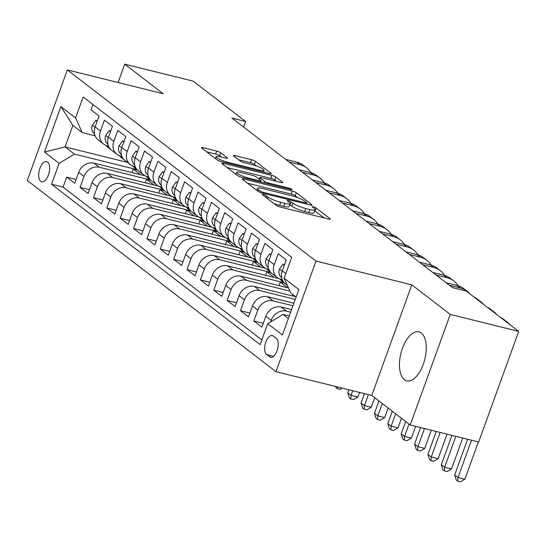 <?xml version="1.0" encoding="UTF-8"?>
<svg xmlns="http://www.w3.org/2000/svg" width="546" height="546" viewBox="0 0 546 546"><rect width="100%" height="100%" fill="white"/><g stroke="black" fill="none" stroke-linecap="round" stroke-linejoin="round"><path stroke-width="0.82" d="M263.356 194.424A2.225 0.403 19.9 0 0 262.182 194.369A2.225 0.403 19.9 0 0 262.394 194.663L276.331 205.378A3.174 0.58 19.9 0 0 280.33 207.057L328.706 219.062A3.174 0.58 19.9 0 0 330.378 219.137A3.174 0.58 19.9 0 0 330.077 218.721L316.141 208.006A2.225 0.403 19.9 0 0 313.336 206.832A2.225 0.403 19.9 0 0 312.169 206.777A2.225 0.403 19.9 0 0 312.373 207.07L314.182 208.456A10.156 1.85 19.9 0 1 315.131 209.78A10.156 1.85 19.9 0 1 309.78 209.548L305.746 208.552A10.156 1.85 19.9 0 1 292.949 203.187L291.148 201.802A2.225 0.403 19.9 0 0 288.349 200.628A2.225 0.403 19.9 0 0 287.176 200.573A2.225 0.403 19.9 0 0 287.38 200.867L289.189 202.252A10.156 1.85 19.9 0 1 290.138 203.576A10.156 1.85 19.9 0 1 284.787 203.344L280.753 202.341A10.156 1.85 19.9 0 1 267.956 196.983L266.155 195.591A2.225 0.403 19.9 0 0 263.356 194.424M404.415 379.661A25.218 12.326 -76.1 0 0 406.777 380.821A25.218 12.326 -76.1 0 0 424.112 361.868A25.218 12.326 -76.1 0 0 421.294 333.026A25.218 12.326 -76.1 0 0 418.932 331.866A25.218 12.326 -76.1 0 0 401.597 350.819A25.218 12.326 -76.1 0 0 404.415 379.661M40.697 181.265A10.347 5.057 -76.1 0 0 41.673 181.743A10.347 5.057 -76.1 0 0 48.778 173.969A10.347 5.057 -76.1 0 0 47.625 162.135A10.347 5.057 -76.1 0 0 46.656 161.657A10.347 5.057 -76.1 0 0 39.544 169.437A10.347 5.057 -76.1 0 0 40.697 181.265M220.68 152.737A3.174 0.58 19.9 0 0 216.68 151.058L203.112 147.686A3.174 0.58 19.9 0 0 201.44 147.618A3.174 0.58 19.9 0 0 201.733 148.027L217.219 159.93A3.174 0.58 19.9 0 0 221.219 161.609L269.587 173.621A3.174 0.58 19.9 0 0 271.26 173.689A3.174 0.58 19.9 0 0 270.966 173.273L255.48 161.37A3.174 0.58 19.9 0 0 251.481 159.698L235.087 155.63A3.174 0.58 19.9 0 0 233.415 155.555A3.174 0.58 19.9 0 0 233.715 155.972L240.342 161.063A3.174 0.58 19.9 0 0 244.342 162.742L252.47 164.756A8.49 1.549 19.9 0 1 263.964 170.345A8.49 1.549 19.9 0 1 259.486 170.154L227.641 162.251A8.49 1.549 19.9 0 1 216.148 156.661A8.49 1.549 19.9 0 1 220.625 156.852L225.928 158.169A3.174 0.58 19.9 0 0 227.6 158.238A3.174 0.58 19.9 0 0 227.307 157.828L220.68 152.737L219.594 155.726A3.174 0.58 19.9 0 0 215.595 154.047L206.681 151.836M163.165 93.7L124.727 64.155L193.175 81.149L245.645 121.485L231.954 118.086L452.538 287.66L466.229 291.059L518.7 331.395L450.252 314.4L411.82 284.855L315.998 261.07L67.335 69.915L163.165 93.7M243.919 179.061A3.174 0.58 19.9 0 0 242.247 178.992A3.174 0.58 19.9 0 0 242.547 179.402L258.026 191.305A3.174 0.58 19.9 0 0 262.025 192.984L310.401 204.989A3.174 0.58 19.9 0 0 312.073 205.064A3.174 0.58 19.9 0 0 311.773 204.648L296.294 192.745A3.174 0.58 19.9 0 0 292.294 191.073L243.919 179.061L243.523 180.153M237.626 175.621L222.14 163.718A3.174 0.58 19.9 0 1 221.84 163.302A3.174 0.58 19.9 0 1 223.512 163.377L271.888 175.382A3.174 0.58 19.9 0 1 275.887 177.061L282.514 182.152A3.174 0.58 19.9 0 1 282.808 182.569A3.174 0.58 19.9 0 1 281.135 182.494L261.52 177.627A3.174 0.58 19.9 0 0 259.848 177.552A3.174 0.58 19.9 0 0 260.142 177.969L264.544 181.347A3.174 0.58 19.9 0 0 268.543 183.019L288.964 188.09A2.225 0.403 19.9 0 1 291.974 189.558A2.225 0.403 19.9 0 1 290.8 189.503L241.625 177.293A3.174 0.58 19.9 0 1 237.626 175.621M76.106 179.45L66.694 177.116L74.72 183.285L78.665 172.372L84.016 176.481A12.933 11.036 -52.4 0 1 99.297 167.247L150.437 179.941M89.476 189.728L80.064 187.394L88.09 193.557L92.035 182.651L97.386 186.759A12.933 11.036 -52.4 0 1 112.667 177.518L163.807 190.22M102.839 200.007L93.434 197.672L101.454 203.835L105.405 192.929L110.756 197.038A12.933 11.036 -52.4 0 1 126.03 187.797L177.177 200.498M116.209 210.285L106.804 207.951L114.824 214.114L118.775 203.201L124.119 207.316A12.933 11.036 -52.4 0 1 139.401 198.075L190.547 210.77M129.579 220.564L120.175 218.223L128.194 224.392L132.146 213.479L137.49 217.588A12.933 11.036 -52.4 0 1 152.771 208.354L203.917 221.048M142.95 230.835L133.538 228.501L141.564 234.671L145.509 223.758L150.86 227.866A12.933 11.036 -52.4 0 1 166.141 218.632L217.281 231.327M156.32 241.114L146.908 238.779L154.928 244.942L158.879 234.036L164.23 238.145A12.933 11.036 -52.4 0 1 179.504 228.904L230.651 241.605M169.683 251.392L160.278 249.058L168.298 255.221L172.249 244.315L177.593 248.423A12.933 11.036 -52.4 0 1 192.875 239.182L244.021 251.883M183.053 261.671L173.648 259.336L181.668 265.499L185.62 254.586L190.964 258.702A12.933 11.036 -52.4 0 1 206.245 249.461L257.391 262.155M196.424 271.949L187.012 269.608L195.038 275.778L198.983 264.865L204.334 268.973A12.933 11.036 -52.4 0 1 219.615 259.739L270.755 272.434M209.794 282.221L200.382 279.886L208.401 286.056L212.353 275.143L217.704 279.252A12.933 11.036 -52.4 0 1 232.978 270.017L284.125 282.712M223.157 292.499L213.752 290.165L221.772 296.328L225.723 285.421L231.067 289.53A12.933 11.036 -52.4 0 1 246.348 280.289L289.96 291.12M236.527 302.777L227.122 300.443L235.142 306.606L239.093 295.7L244.437 299.809A12.933 11.036 -52.4 0 1 259.719 290.568L295.284 299.399M249.897 313.056L240.493 310.722L248.512 316.885L252.457 305.972L257.808 310.087A12.933 11.036 -52.4 0 1 273.089 300.846L292.97 305.78M263.268 323.334L253.856 320.993L261.882 327.163L265.827 316.25A12.933 11.036 -52.4 0 1 281.108 307.009L291.584 309.616M287.346 285.319L285.346 283.784A12.933 11.036 -52.4 0 1 282.275 270.816L286.227 259.903L278.207 253.74L274.256 264.646A12.933 11.036 -52.4 0 0 277.327 277.621A12.933 11.036 -52.4 0 0 280.876 279.32L282.255 279.661M277.327 277.621L271.976 273.512A12.933 11.036 127.6 0 1 268.905 260.538L272.857 249.624L264.837 243.461L260.886 254.368A12.933 11.036 -52.4 0 0 263.957 267.342A12.933 11.036 -52.4 0 0 267.513 269.048L268.885 269.39M263.957 267.342L258.606 263.233A12.933 11.036 127.6 0 1 255.542 250.259L259.486 239.346L251.467 233.183L247.515 244.096A12.933 11.036 -52.4 0 0 250.587 257.064A12.933 11.036 -52.4 0 0 254.143 258.77L255.514 259.111M250.587 257.064L245.243 252.955A12.933 11.036 127.6 0 1 242.171 239.981L246.123 229.074L238.097 222.905L234.152 233.818A12.933 11.036 -52.4 0 0 237.217 246.785A12.933 11.036 -52.4 0 0 240.772 248.491L242.144 248.833M237.217 246.785L231.873 242.677A12.933 11.036 127.6 0 1 228.801 229.702L232.753 218.796L224.734 212.626L220.782 223.539A12.933 11.036 -52.4 0 0 223.853 236.514A12.933 11.036 -52.4 0 0 227.402 238.213L228.781 238.554M223.853 236.514L218.502 232.398A12.933 11.036 127.6 0 1 215.431 219.431L219.383 208.517L211.363 202.354L207.412 213.261A12.933 11.036 -52.4 0 0 210.483 226.235A12.933 11.036 -52.4 0 0 214.039 227.935L215.411 228.276M210.483 226.235L205.132 222.126A12.933 11.036 127.6 0 1 202.068 209.152L206.013 198.239L197.993 192.076L194.042 202.982A12.933 11.036 -52.4 0 0 197.113 215.957A12.933 11.036 -52.4 0 0 200.669 217.663L202.04 218.004M197.113 215.957L191.769 211.848A12.933 11.036 127.6 0 1 188.698 198.874L192.649 187.96L184.623 181.798L180.678 192.711A12.933 11.036 -52.4 0 0 183.743 205.678A12.933 11.036 -52.4 0 0 187.298 207.384L188.67 207.726M183.743 205.678L178.399 201.57A12.933 11.036 127.6 0 1 175.327 188.595L179.279 177.689L171.253 171.519L167.308 182.432A12.933 11.036 -52.4 0 0 170.372 195.4A12.933 11.036 -52.4 0 0 173.928 197.106L175.307 197.447M170.372 195.4L165.029 191.291A12.933 11.036 127.6 0 1 161.957 178.317L165.909 167.41L157.89 161.241L153.938 172.154A12.933 11.036 -52.4 0 0 157.009 185.128A12.933 11.036 -52.4 0 0 160.558 186.828L161.937 187.169M157.009 185.128L151.658 181.013A12.933 11.036 127.6 0 1 148.594 168.045L152.539 157.132L144.519 150.969L140.568 161.875A12.933 11.036 -52.4 0 0 143.639 174.85A12.933 11.036 -52.4 0 0 147.195 176.556L148.567 176.89M143.639 174.85L138.288 170.741A12.933 11.036 127.6 0 1 135.224 157.767L139.169 146.854L131.149 140.691L127.198 151.597A12.933 11.036 -52.4 0 0 130.269 164.571A12.933 11.036 -52.4 0 0 133.825 166.277L135.196 166.619M130.269 164.571L124.925 160.463A12.933 11.036 127.6 0 1 121.854 147.488L125.805 136.575L117.779 130.412L113.834 141.325A12.933 11.036 -52.4 0 0 116.899 154.293A12.933 11.036 -52.4 0 0 120.454 155.999L121.826 156.34M116.899 154.293L111.555 150.184A12.933 11.036 127.6 0 1 108.483 137.21L112.435 126.303L104.416 120.134L100.464 131.047A12.933 11.036 -52.4 0 0 103.535 144.014A12.933 11.036 -52.4 0 0 107.084 145.721L108.463 146.062M78.665 172.372A12.933 11.036 127.6 0 1 93.946 163.131L145.338 175.894M92.035 182.651A12.933 11.036 127.6 0 1 107.316 173.41L158.709 186.166M105.405 192.929A12.933 11.036 127.6 0 1 120.686 183.688L172.079 196.444M118.775 203.201A12.933 11.036 127.6 0 1 134.057 193.966L185.449 206.722M132.146 213.479A12.933 11.036 127.6 0 1 147.42 204.245L198.819 217.001M145.509 223.758A12.933 11.036 127.6 0 1 160.79 214.517L212.182 227.279M158.879 234.036A12.933 11.036 127.6 0 1 174.16 224.795L225.553 237.551M172.249 244.315A12.933 11.036 127.6 0 1 187.531 235.073L238.923 247.829M185.62 254.586A12.933 11.036 127.6 0 1 200.894 245.352L252.293 258.108M198.983 264.865A12.933 11.036 127.6 0 1 214.264 255.63L265.656 268.386M212.353 275.143A12.933 11.036 127.6 0 1 227.634 265.902L279.026 278.665M225.723 285.421A12.933 11.036 127.6 0 1 241.004 276.18L288.547 287.981M239.093 295.7A12.933 11.036 127.6 0 1 254.375 286.459L295.727 296.724M252.457 305.972A12.933 11.036 127.6 0 1 267.738 296.737L293.898 303.228M276.256 338.274L273.314 336.015A10.026 4.9 -76.1 0 0 272.372 335.551A10.026 4.9 -76.1 0 0 265.486 343.086A10.026 4.9 -76.1 0 0 266.605 354.545L269.547 356.811A10.026 4.9 -76.1 0 0 270.488 357.268A10.026 4.9 -76.1 0 0 277.375 349.74A10.026 4.9 -76.1 0 0 276.256 338.274M315.998 261.07L275.955 371.669L27.3 180.521L67.335 69.915M66.694 177.116L63.07 187.128L51.577 184.275L260.121 344.601L267.697 323.676L282.978 314.435L289.278 315.998M51.577 184.275L59.145 163.35L44.444 152.047L60.893 106.606L75.594 117.916L83.169 96.99L291.721 257.309L284.145 278.235L298.853 289.544L282.405 334.978L267.697 323.676M270.618 321.908L271.178 320.359A12.933 11.036 -52.4 0 1 286.459 311.124L290.663 312.169M92.977 104.525L91.046 109.855L99.065 116.025L95.113 126.931A12.933 11.036 127.6 0 0 98.184 139.906L103.535 144.014M253.856 320.993L257.808 310.087M240.493 310.722L244.437 299.809M227.122 300.443L231.067 289.53M213.752 290.165L217.704 279.252M200.382 279.886L204.334 268.973M187.012 269.608L190.964 258.702M173.648 259.336L177.593 248.423M160.278 249.058L164.23 238.145M146.908 238.779L150.86 227.866M133.538 228.501L137.49 217.588M120.175 218.223L124.119 207.316M106.804 207.951L110.756 197.038M93.434 197.672L97.386 186.759M80.064 187.394L84.016 176.481M63.07 187.128L261.821 339.919M127.45 162.408L65.07 146.922L74.427 154.115L137.073 169.663M282.978 314.435L288.349 318.564M296.137 297.038L290.772 292.915L284.145 278.235M411.82 284.855L371.778 395.461L410.217 425.006L450.252 314.4M410.217 425.006L478.665 442.001L518.7 331.395M124.727 64.155L118.086 82.514M371.778 395.461L275.955 371.669M243.625 127.061L245.645 121.485M95.093 135.783L82.221 132.589L72.864 125.396L65.07 146.922L44.444 152.047M292.827 294.499L292.328 295.884M284.609 283.156L280.241 282.07L278.958 285.606M287.633 287.756L280.241 282.07M271.239 272.877L266.871 271.792L265.588 275.327M274.263 277.477L266.871 271.792M257.876 262.606L253.501 261.52L252.225 265.049M260.899 267.206L253.501 261.52M244.506 252.327L240.131 251.242L238.855 254.77M247.529 256.927L240.131 251.242M231.135 242.049L226.761 240.963L225.484 244.499M234.159 246.649L226.761 240.963M217.765 231.77L213.397 230.685L212.114 234.22M220.789 236.37L213.397 230.685M204.395 221.492L200.027 220.407L198.751 223.942M207.419 226.092L200.027 220.407M191.032 211.22L186.657 210.135L185.381 213.663M194.055 215.82L186.657 210.135M177.662 200.942L173.287 199.856L172.01 203.385M180.685 205.542L173.287 199.856M164.291 190.663L159.923 189.578L158.64 193.113M167.315 195.263L159.923 189.578M150.921 180.385L146.553 179.3L145.27 182.835M153.945 184.985L146.553 179.3M75.594 117.916L82.221 132.589M74.427 154.115L59.145 163.35M137.558 170.106L133.183 169.021L131.907 172.556M140.581 174.706L133.183 169.021M60.893 106.606L72.864 125.396M273.867 203.481A10.156 1.85 19.9 0 0 279.675 205.33L280.753 202.341M290.138 203.576L289.052 206.565A10.156 1.85 19.9 0 1 283.708 206.333L279.675 205.33M315.131 209.78L314.046 212.769A10.156 1.85 19.9 0 1 308.695 212.537L304.668 211.541A10.156 1.85 19.9 0 1 291.871 206.176L290.062 204.791A2.225 0.403 19.9 0 0 289.769 204.593M324.051 217.909L315.056 210.995A2.225 0.403 19.9 0 0 314.762 210.797M297.679 197.632L295.209 195.734A3.174 0.58 19.9 0 0 291.209 194.062L247.488 183.203M260.346 191.127A2.225 0.403 19.9 0 0 263.145 192.301L305.61 202.846A2.225 0.403 19.9 0 0 306.777 202.894A2.225 0.403 19.9 0 0 306.572 202.607L304.668 201.14A10.156 1.85 19.9 0 0 291.871 195.782L262.844 188.575A10.156 1.85 19.9 0 0 257.494 188.343A10.156 1.85 19.9 0 0 258.442 189.667L260.346 191.127L259.923 192.288M227.088 167.52L270.802 178.371L271.888 175.382M276.481 181.34L274.802 180.05A3.174 0.58 19.9 0 0 270.802 178.371M241.161 172.57A8.49 1.549 19.9 0 0 236.691 172.379A8.49 1.549 19.9 0 0 248.184 177.969L259.405 180.753A3.174 0.58 19.9 0 0 261.077 180.828A3.174 0.58 19.9 0 0 260.776 180.412L256.381 177.034A3.174 0.58 19.9 0 0 252.382 175.355L241.161 172.57M221.28 157.016L219.594 155.726M256.552 166.018L254.402 164.36A3.174 0.58 19.9 0 0 250.402 162.688L238.663 159.773M264.933 172.461L263.575 171.417M467.601 439.25L454.675 474.972L458.012 477.538L464.858 479.238L478.364 441.926M471.519 440.226L458.012 477.538L457.657 481.163L456.32 480.139L454.675 474.972M464.858 479.238L460.394 481.845L457.657 481.163M509.957 324.672A24.249 20.693 127.6 0 0 507.207 322.044L503.862 319.471A24.249 20.693 127.6 0 0 500.607 317.485M507.207 322.044A24.249 20.693 127.6 0 0 503.951 320.058M284.275 265.295L282.924 264.257L279.429 269.212A8.565 7.31 127.6 0 0 280.917 277.129L281.722 277.934M281.777 272.522L281.49 273.491A8.565 7.31 127.6 0 0 281.483 274.488M451.924 435.36L441.305 464.694L444.649 467.26L451.487 468.959L462.687 438.035M455.842 436.336L444.649 467.26L444.287 470.884L442.956 469.86L441.305 464.694M451.487 468.959L447.031 471.567L444.287 470.884M496.587 314.394A24.249 20.693 127.6 0 0 493.837 311.766L490.492 309.193A24.249 20.693 127.6 0 0 487.244 307.214M493.837 311.766A24.249 20.693 127.6 0 0 490.581 309.78M284.507 264.653L282.924 264.257M270.905 255.016L269.56 253.986L266.059 258.934A8.565 7.31 127.6 0 0 267.547 266.858L268.352 267.656M279.709 278.958L280.494 279.736A24.734 21.103 127.6 0 0 282.227 281.251L284.282 282.828M281.838 279.559L282.487 280.207M280.576 279.245L283.04 281.688A24.734 21.103 127.6 0 0 284.22 282.767M283.231 281.518L281.067 279.368M268.407 262.244L268.127 263.213A8.565 7.31 127.6 0 0 268.12 264.209M436.24 431.47L427.934 454.415L431.279 456.982L438.124 458.681L447.003 434.138M440.165 432.439L431.279 456.982L430.924 460.612L429.586 459.582L427.934 454.415M438.124 458.681L433.66 461.288L430.924 460.612M483.217 304.122A24.249 20.693 127.6 0 0 480.466 301.488L477.122 298.915A24.249 20.693 127.6 0 0 473.873 296.935M480.466 301.488A24.249 20.693 127.6 0 0 477.218 299.501M271.137 254.375L269.56 253.986M257.535 244.745L256.19 243.707L252.689 248.655A8.565 7.31 127.6 0 0 254.177 256.579L254.982 257.378M266.346 268.68L267.13 269.458A24.734 21.103 127.6 0 0 268.857 270.973L270.912 272.556M268.468 269.287L269.123 269.929M469.853 293.844A24.249 20.693 127.6 0 0 467.096 291.209A24.249 20.693 127.6 0 0 460.435 288.015L449.46 285.292M467.096 291.209L463.759 288.643A24.249 20.693 127.6 0 0 457.091 285.449L446.116 282.719M267.212 268.966L269.669 271.41A24.734 21.103 127.6 0 0 270.857 272.488M269.861 271.239L267.704 269.096M255.043 251.965L254.757 252.935A8.565 7.31 127.6 0 0 254.75 253.931M420.563 427.573L414.564 444.137L417.908 446.71L424.754 448.409L431.326 430.248M424.481 428.549L417.908 446.71L417.553 450.334L416.216 449.303L414.564 444.137M424.754 448.409L420.29 451.01L417.553 450.334M257.767 244.096L256.19 243.707M244.171 234.466L242.82 233.429L239.319 238.377A8.565 7.31 127.6 0 0 240.806 246.301L241.619 247.106M252.975 258.401L253.76 259.179A24.734 21.103 127.6 0 0 255.487 260.695L257.541 262.278M255.105 259.009L255.753 259.657M458.033 285.708A24.249 20.693 127.6 0 0 453.733 280.931A24.249 20.693 127.6 0 0 447.065 277.737L436.09 275.013M453.733 280.931L450.389 278.364A24.249 20.693 127.6 0 0 443.727 275.17L432.746 272.447M253.842 258.688L256.299 261.138A24.734 21.103 127.6 0 0 257.487 262.216M256.49 260.961L254.334 258.818M241.673 241.687L241.387 242.656A8.565 7.31 127.6 0 0 241.38 243.659M405.671 421.512L401.201 433.858L404.538 436.431L411.384 438.131L415.649 426.358M409.009 424.078L404.538 436.431L404.183 440.056L402.846 439.025L401.201 433.858M411.384 438.131L406.92 440.738L404.183 440.056M244.403 233.825L242.82 233.429M230.801 224.188L229.45 223.15L225.955 228.105A8.565 7.31 127.6 0 0 227.443 236.022L228.248 236.827M239.605 248.123L240.39 248.908A24.734 21.103 127.6 0 0 242.117 250.416L244.178 251.999M241.735 248.73L242.383 249.379M444.669 275.43A24.249 20.693 127.6 0 0 440.363 270.659A24.249 20.693 127.6 0 0 433.695 267.458L422.72 264.735M440.363 270.659L437.018 268.086A24.249 20.693 127.6 0 0 430.357 264.892L419.376 262.169M240.472 248.41L242.929 250.86A24.734 21.103 127.6 0 0 244.117 251.938M243.12 250.689L240.963 248.539M228.303 231.408L228.016 232.384A8.565 7.31 127.6 0 0 228.01 233.381M392.301 411.234L387.831 423.587L391.175 426.153L398.014 427.852L401.481 418.291M395.645 413.807L391.175 426.153L390.813 429.777L389.475 428.753L387.831 423.587M398.014 427.852L393.55 430.46L390.813 429.777M231.033 223.546L229.45 223.15M217.431 213.909L216.086 212.872L212.585 217.827A8.565 7.31 127.6 0 0 214.073 225.744L214.878 226.549M226.235 237.851L227.02 238.629A24.734 21.103 127.6 0 0 228.754 240.144L230.808 241.721M228.365 238.452L229.013 239.1M431.299 265.151A24.249 20.693 127.6 0 0 426.992 260.381A24.249 20.693 127.6 0 0 420.331 257.186L409.35 254.456M426.992 260.381L423.648 257.808A24.249 20.693 127.6 0 0 416.987 254.613L406.012 251.89M227.102 238.138L229.559 240.581A24.734 21.103 127.6 0 0 230.746 241.66M229.75 240.411L227.593 238.261M214.933 221.137L214.653 222.106A8.565 7.31 127.6 0 0 214.639 223.102M378.931 400.955L374.46 413.308L377.805 415.875L384.65 417.574L388.11 408.012M382.275 403.528L377.805 415.875L377.45 419.499L376.112 418.475L374.46 413.308M384.65 417.574L380.187 420.181L377.45 419.499M217.663 213.268L216.086 212.872M204.061 203.631L202.716 202.6L199.215 207.548A8.565 7.31 127.6 0 0 200.703 215.472L201.508 216.271M212.872 227.573L213.657 228.351A24.734 21.103 127.6 0 0 215.383 229.866L217.438 231.443M214.994 228.173L215.65 228.822M417.929 254.873A24.249 20.693 127.6 0 0 413.622 250.102A24.249 20.693 127.6 0 0 406.961 246.908L395.98 244.185M413.622 250.102L410.285 247.529A24.249 20.693 127.6 0 0 403.617 244.335L392.642 241.612M213.732 227.859L216.196 230.303A24.734 21.103 127.6 0 0 217.376 231.381M216.387 230.132L214.23 227.982M201.563 210.858L201.283 211.828A8.565 7.31 127.6 0 0 201.276 212.824M364.489 393.652L361.09 403.03L364.435 405.596L371.28 407.296L374.74 397.734M368.407 394.622L364.435 405.596L364.08 409.227L362.742 408.196L361.09 403.03M371.28 407.296L366.816 409.903L364.08 409.227M204.293 202.989L202.716 202.6M190.69 193.359L189.346 192.322L185.845 197.27A8.565 7.31 127.6 0 0 187.333 205.194L188.145 205.992M199.502 217.294L200.286 218.072A24.734 21.103 127.6 0 0 202.013 219.588L204.067 221.171M201.624 217.902L202.279 218.543M404.559 244.601A24.249 20.693 127.6 0 0 400.252 239.824A24.249 20.693 127.6 0 0 393.591 236.63L382.616 233.906M400.252 239.824L396.915 237.257A24.249 20.693 127.6 0 0 390.247 234.063L379.272 231.333M200.368 217.581L202.825 220.024A24.734 21.103 127.6 0 0 204.013 221.103M203.016 219.854L200.86 217.711M188.199 200.58L187.913 201.549A8.565 7.31 127.6 0 0 187.906 202.546M348.805 389.755L347.72 392.751L351.064 395.324L357.91 397.024L359.575 392.431M352.73 390.731L351.064 395.324L350.709 398.949L349.372 397.918L347.72 392.751M357.91 397.024L353.446 399.624L350.709 398.949M190.929 192.711L189.346 192.322M177.327 183.081L175.976 182.043L172.481 186.991A8.565 7.31 127.6 0 0 173.962 194.915L174.775 195.721M186.131 207.016L186.916 207.794A24.734 21.103 127.6 0 0 188.643 209.309L190.704 210.893M188.261 207.623L188.909 208.272M391.195 234.323A24.249 20.693 127.6 0 0 386.889 229.545A24.249 20.693 127.6 0 0 380.221 226.351L369.246 223.628M386.889 229.545L383.545 226.979A24.249 20.693 127.6 0 0 376.883 223.785L365.902 221.062M186.998 207.303L189.455 209.753A24.734 21.103 127.6 0 0 190.643 210.831M189.646 209.575L187.49 207.432M174.829 190.301L174.543 191.271A8.565 7.31 127.6 0 0 174.536 192.274M342.192 388.117L340.076 389.353L337.339 388.67L336.002 387.64L335.633 386.486M337.339 388.67L337.51 386.95M177.559 182.439L175.976 182.043M163.957 172.802L162.612 171.765L159.111 176.72A8.565 7.31 127.6 0 0 160.599 184.637L161.404 185.442M172.761 196.737L173.546 197.522A24.734 21.103 127.6 0 0 175.273 199.031L177.334 200.614M174.891 197.345L175.539 197.993M377.825 224.044A24.249 20.693 127.6 0 0 373.519 219.274A24.249 20.693 127.6 0 0 366.857 216.073L355.876 213.35M373.519 219.274L370.174 216.701A24.249 20.693 127.6 0 0 363.513 213.506L352.532 210.783M173.628 197.024L176.085 199.474A24.734 21.103 127.6 0 0 177.273 200.553M176.276 199.304L174.119 197.154M161.459 180.023L161.172 180.999A8.565 7.31 127.6 0 0 161.166 181.995M164.189 172.161L162.612 171.765M150.587 162.524L149.242 161.486L145.741 166.441A8.565 7.31 127.6 0 0 147.229 174.358L148.034 175.164M159.391 186.466L160.176 187.244A24.734 21.103 127.6 0 0 161.909 188.759L163.964 190.336M161.52 187.066L162.176 187.715M364.455 213.766A24.249 20.693 127.6 0 0 360.148 208.995A24.249 20.693 127.6 0 0 353.487 205.801L342.506 203.071M360.148 208.995L356.804 206.422A24.249 20.693 127.6 0 0 350.143 203.228L339.168 200.505M160.258 186.752L162.722 189.196A24.734 21.103 127.6 0 0 163.902 190.274M162.913 189.025L160.756 186.875M148.089 169.751L147.809 170.721A8.565 7.31 127.6 0 0 147.802 171.717M150.819 161.882L149.242 161.486M137.217 152.245L135.872 151.215L132.371 156.163A8.565 7.31 127.6 0 0 133.859 164.087L134.664 164.885M146.028 176.187L146.813 176.965A24.734 21.103 127.6 0 0 148.539 178.481L150.594 180.057M148.15 176.788L148.805 177.436M351.085 203.487A24.249 20.693 127.6 0 0 346.778 198.717A24.249 20.693 127.6 0 0 340.117 195.523L329.142 192.799M346.778 198.717L343.441 196.144A24.249 20.693 127.6 0 0 336.773 192.95L325.798 190.226M146.894 176.474L149.351 178.917A24.734 21.103 127.6 0 0 150.539 179.996M149.543 178.747L147.386 176.597M134.726 159.473L134.439 160.442A8.565 7.31 127.6 0 0 134.432 161.439M137.456 151.604L135.872 151.215M123.853 141.974L122.502 140.936L119.001 145.884A8.565 7.31 127.6 0 0 120.489 153.808L121.301 154.607M132.658 165.909L133.442 166.687A24.734 21.103 127.6 0 0 135.169 168.202L137.23 169.786M134.787 166.516L135.435 167.165M337.721 193.216A24.249 20.693 127.6 0 0 333.415 188.438A24.249 20.693 127.6 0 0 326.747 185.244L315.772 182.521M333.415 188.438L330.071 185.872A24.249 20.693 127.6 0 0 323.409 182.678L312.428 179.948M133.524 166.196L135.981 168.639A24.734 21.103 127.6 0 0 137.169 169.724M136.172 168.468L134.016 166.325M121.355 149.195L121.069 150.164A8.565 7.31 127.6 0 0 121.062 151.16M124.085 141.325L122.502 140.936M110.483 131.695L109.132 130.658L105.637 135.613A8.565 7.31 127.6 0 0 107.125 143.53L107.931 144.335M119.287 155.63L120.072 156.409A24.734 21.103 127.6 0 0 121.799 157.924L123.86 159.507M121.417 156.238L122.065 156.886M324.351 182.937A24.249 20.693 127.6 0 0 320.045 178.16A24.249 20.693 127.6 0 0 313.384 174.966L302.402 172.243M320.045 178.16L316.7 175.594A24.249 20.693 127.6 0 0 310.039 172.399L299.058 169.676M120.154 155.917L122.611 158.367A24.734 21.103 127.6 0 0 123.799 159.446M122.802 158.19L120.646 156.047M107.985 138.916L107.699 139.885A8.565 7.31 127.6 0 0 107.692 140.888M110.715 131.054L109.132 130.658M97.113 121.417L95.768 120.379L92.267 125.334A8.565 7.31 127.6 0 0 93.755 133.251L94.56 134.057M105.917 145.352L106.702 146.137A24.734 21.103 127.6 0 0 108.436 147.645L110.49 149.229M108.047 145.959L108.695 146.608M310.981 172.659A24.249 20.693 127.6 0 0 306.675 167.888A24.249 20.693 127.6 0 0 300.013 164.687L289.032 161.964M306.675 167.888L303.33 165.315A24.249 20.693 127.6 0 0 296.669 162.121L285.695 159.398M106.784 145.639L109.248 148.089A24.734 21.103 127.6 0 0 110.429 149.167M109.439 147.918L107.275 145.768M94.615 128.638L94.335 129.614A8.565 7.31 127.6 0 0 94.321 130.61M97.345 120.775L95.768 120.379M93.946 163.131L99.297 167.247M107.316 173.41L112.667 177.518M120.686 183.688L126.03 187.797M134.057 193.966L139.401 198.075M147.42 204.245L152.771 208.354M160.79 214.517L166.141 218.632M174.16 224.795L179.504 228.904M187.531 235.073L192.875 239.182M200.894 245.352L206.245 249.461M214.264 255.63L219.615 259.739M227.634 265.902L232.978 270.017M241.004 276.18L246.348 280.289M254.375 286.459L259.719 290.568M267.738 296.737L273.089 300.846M281.108 307.009L286.459 311.124M282.275 270.816L285.845 273.553M95.113 126.931L100.464 131.047M108.483 137.21L113.834 141.325M121.854 147.488L127.198 151.597M135.224 157.767L140.568 161.875M148.594 168.045L153.938 172.154M161.957 178.317L167.308 182.432M175.327 188.595L180.678 192.711M188.698 198.874L194.042 202.982M202.068 209.152L207.412 213.261M215.431 219.431L220.782 223.539M228.801 229.702L234.152 233.818M242.171 239.981L247.515 244.096M255.542 250.259L260.886 254.368M268.905 260.538L274.256 264.646M265.827 316.25L271.178 320.359M271.533 357.302L269.547 356.811M273.553 356.272L266.605 354.545M267.404 198.512L267.956 196.983M283.708 206.333L284.787 203.344M290.062 204.791L291.148 201.802M291.871 206.176L292.949 203.187M304.668 211.541L305.746 208.552M308.695 212.537L309.78 209.548M315.056 210.995L316.141 208.006M329.886 219.26L330.077 218.721M265.602 197.126L266.155 195.591M291.209 194.062L292.294 191.073M295.209 195.734L296.294 192.745M311.582 205.187L311.773 204.648M262.831 193.182L263.145 192.301M305.289 203.719L305.61 202.846M257.889 191.202L258.442 189.667M223.116 164.469L223.512 163.377M274.802 180.05L275.887 177.061M282.316 182.692L282.514 182.152M259.589 179.498L260.142 177.969M263.998 182.849L264.544 181.347M268.223 183.9L268.543 183.019M288.65 188.971L288.964 188.09M247.864 178.842L248.184 177.969M259.084 181.634L259.405 180.753M227.109 158.367L227.307 157.828M227.327 163.124L227.641 162.251M259.173 171.035L259.486 170.154M234.691 156.722L235.087 155.63M250.402 162.688L251.481 159.698M254.402 164.36L255.48 161.37M270.768 173.819L270.966 173.273M202.709 148.785L203.112 147.686M215.595 154.047L216.68 151.058M282.166 271.13L279.511 269.089M281.675 277.716L280.917 277.129M268.796 260.851L266.148 258.811M283.04 281.688L280.494 279.736M268.311 267.438L267.547 266.858M255.432 250.573L252.778 248.532M460.435 288.015L457.091 285.449M269.669 271.41L267.13 269.458M254.941 257.166L254.177 256.579M242.062 240.295L239.407 238.254M447.065 277.737L443.727 275.17M256.299 261.138L253.76 259.179M241.571 246.888L240.806 246.301M228.692 230.016L226.037 227.982M433.695 267.458L430.357 264.892M242.929 250.86L240.39 248.908M228.201 236.609L227.443 236.022M215.322 219.745L212.667 217.704M420.331 257.186L416.987 254.613M229.559 240.581L227.02 238.629M214.831 226.331L214.073 225.744M201.959 209.466L199.304 207.425M406.961 246.908L403.617 244.335M216.196 230.303L213.657 228.351M201.467 216.052L200.703 215.472M188.588 199.188L185.933 197.147M393.591 236.63L390.247 234.063M202.825 220.024L200.286 218.072M188.097 205.781L187.333 205.194M175.218 188.909L172.563 186.869M380.221 226.351L376.883 223.785M189.455 209.753L186.916 207.794M174.727 195.502L173.962 194.915M161.848 178.631L159.193 176.597M366.857 216.073L363.513 213.506M176.085 199.474L173.546 197.522M161.357 185.224L160.599 184.637M148.478 168.359L145.83 166.318M353.487 205.801L350.143 203.228M162.722 189.196L160.176 187.244M147.993 174.945L147.229 174.358M135.115 158.081L132.46 156.04M340.117 195.523L336.773 192.95M149.351 178.917L146.813 176.965M134.623 164.667L133.859 164.087M121.744 147.802L119.089 145.762M326.747 185.244L323.409 182.678M135.981 168.639L133.442 166.687M121.253 154.395L120.489 153.808M108.374 137.524L105.719 135.483M313.384 174.966L310.039 172.399M122.611 158.367L120.072 156.409M107.883 144.117L107.125 143.53M95.004 127.245L92.356 125.211M300.013 164.687L296.669 162.121M109.248 148.089L106.702 146.137M94.513 133.838L93.755 133.251M306.381 203.992L306.777 202.894M256.77 190.342L257.494 188.343M259.241 179.231L259.848 177.552M235.974 174.351L236.691 172.379M260.64 182.016L261.077 180.828M215.458 158.579L216.148 156.661M263.336 172.065L263.964 170.345"/></g></svg>
